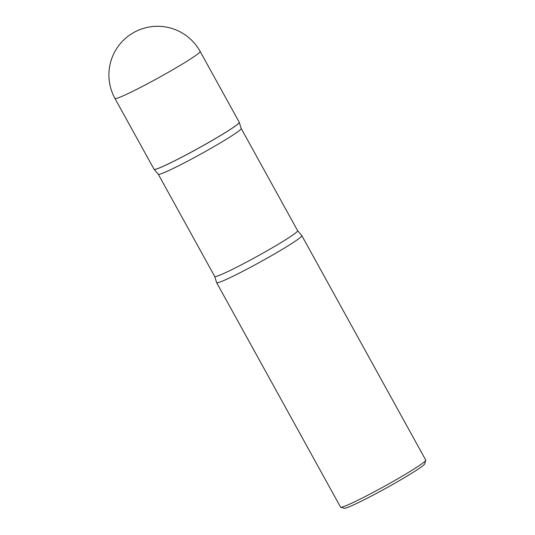 <?xml version="1.0" encoding="UTF-8"?>
<svg xmlns="http://www.w3.org/2000/svg" width="535" height="535" viewBox="0 0 535 535"><rect width="100%" height="100%" fill="white"/><g stroke="black" fill="none" stroke-linecap="round" stroke-linejoin="round"><path stroke-width="0.8" d="M200.143 51.434L239.252 122.281A48.652 2.969 151.1 0 1 208.75 142.404A48.652 2.969 151.1 0 1 160.146 167.602A48.652 2.969 151.1 0 1 154.073 169.307L114.958 98.453A48.652 2.969 151.1 0 0 121.03 96.748A48.652 2.969 151.1 0 0 179.519 65.778A48.652 2.969 151.1 0 0 200.143 51.434A48.652 48.652 0 0 0 132.606 33.177A48.652 48.652 0 0 0 114.958 98.453M340.728 507.24A48.652 2.969 -28.9 0 0 346.633 505.428A48.652 2.969 -28.9 0 0 393.981 480.945A48.652 2.969 -28.9 0 0 425.746 460.307L424.73 463.818A46.057 2.809 -28.9 0 1 394.656 483.352A46.057 2.809 -28.9 0 1 349.83 506.531A46.057 2.809 -28.9 0 1 344.239 508.25L340.728 507.24A48.652 2.969 -28.9 0 1 340.561 507.127L216.648 282.667A48.652 2.969 -28.9 0 1 216.628 282.594L214.722 276.488L158.273 174.229L154.16 169.394A48.631 2.969 -28.9 0 0 154.16 169.394A48.631 2.969 -28.9 0 0 160.179 167.636A48.631 2.969 -28.9 0 0 208.242 142.745A48.631 2.969 -28.9 0 0 239.279 122.408A48.631 2.969 -28.9 0 0 239.279 122.381M216.648 282.667A48.652 2.969 -28.9 0 0 222.727 280.969A48.652 2.969 -28.9 0 0 271.332 255.77A48.652 2.969 -28.9 0 0 301.834 235.647A48.652 2.969 -28.9 0 0 301.78 235.587L297.634 230.719L241.185 128.46L239.279 122.408M425.746 460.307A48.652 2.969 -28.9 0 0 425.74 460.107L301.834 235.647M158.273 174.229A47.354 2.889 -28.9 0 0 164.185 172.578A47.354 2.889 -28.9 0 0 211.492 148.048A47.354 2.889 -28.9 0 0 241.185 128.46M214.722 276.488A47.354 2.889 -28.9 0 0 220.634 274.829A47.354 2.889 -28.9 0 0 267.941 250.306A47.354 2.889 -28.9 0 0 297.634 230.719"/></g></svg>
